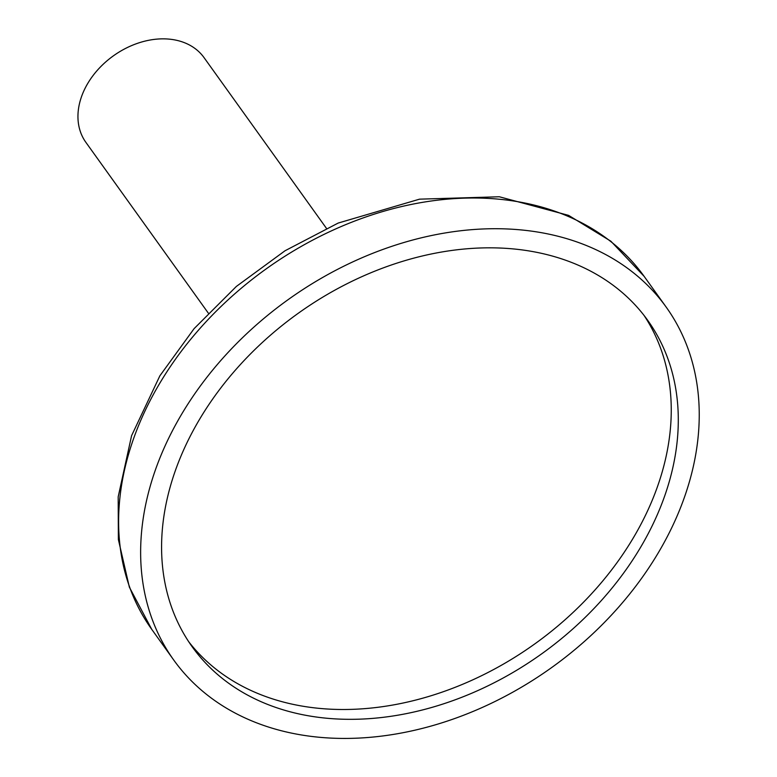 <?xml version="1.0" encoding="UTF-8"?>
<svg xmlns="http://www.w3.org/2000/svg" width="777" height="777" viewBox="0 0 777 777"><rect width="100%" height="100%" fill="white"/><g stroke="black" fill="none" stroke-linecap="round" stroke-linejoin="round"><path stroke-width="1.17" d="M188.801 641.841A280.206 209.304 144.4 0 0 432.352 695.347A280.206 209.304 144.4 0 0 653.768 496.493A280.206 209.304 144.4 0 0 644.075 315.452M660.809 506.322A280.206 209.304 144.4 0 0 647.688 320.299A280.206 209.304 144.4 0 0 297.999 313.452A280.206 209.304 144.4 0 0 192.22 646.823A280.206 209.304 144.4 0 0 435.674 706.303A280.206 209.304 144.4 0 0 660.809 506.322M680.341 508.168A302.933 226.282 144.4 0 0 666.151 307.061A302.933 226.282 144.4 0 0 288.112 299.66A302.933 226.282 144.4 0 0 173.757 660.062A302.933 226.282 144.4 0 0 436.946 724.358A302.933 226.282 144.4 0 0 680.341 508.168M326.418 228.312L204.069 57.653A72.698 54.303 144.4 0 0 113.345 55.876A72.698 54.303 144.4 0 0 85.897 142.376L208.246 313.034M666.151 307.061L644.133 276.35A302.933 226.282 144.4 0 0 266.093 268.949A302.933 226.282 144.4 0 0 151.738 629.351L173.757 660.062M644.133 276.35L610.877 241.22L568.599 215.375L499.31 196.766L419.541 199.165L338.17 223.067L285.052 250.748L236.393 286.412L194.104 328.642L159.868 375.825L131.575 435.703L118.191 496.804L118.366 539.5L129.361 587.15L151.738 629.351"/></g></svg>
